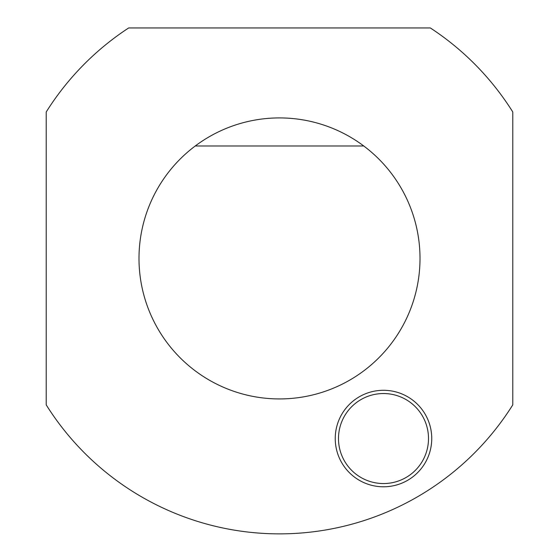 <?xml version="1.0" encoding="UTF-8"?>
<svg xmlns="http://www.w3.org/2000/svg" width="559" height="559" viewBox="0 0 559 559"><rect width="100%" height="100%" fill="white"/><g stroke="black" fill="none" stroke-linecap="round" stroke-linejoin="round"><path stroke-width="0.84" d="M420.012 258.419A140.512 140.512 0 0 0 195.252 145.976A140.512 140.512 0 0 0 216.633 384.082A140.512 140.512 0 0 0 420.012 258.419M195.252 145.976L363.748 145.976M431.744 438.542A48.256 48.256 0 0 0 359.367 396.75A48.256 48.256 0 0 0 359.367 480.328A48.256 48.256 0 0 0 431.744 438.542M46.215 404.87L46.215 111.975A275.44 275.44 0 0 1 128.668 27.95L430.332 27.95A275.44 275.44 0 0 1 512.785 111.975L512.785 404.87A275.44 275.44 0 0 1 46.215 404.87M428.501 438.542A45.006 45.006 0 0 0 360.988 399.566A45.006 45.006 0 0 0 360.988 477.519A45.006 45.006 0 0 0 428.501 438.542"/></g></svg>
